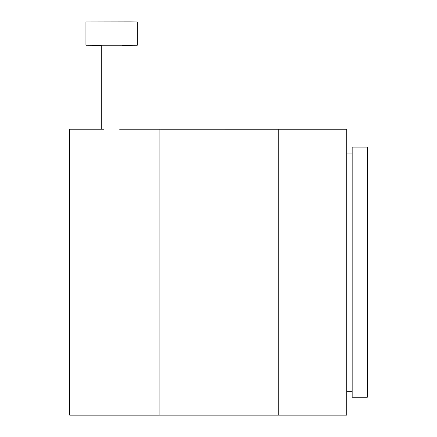 <?xml version="1.0" encoding="UTF-8"?>
<svg xmlns="http://www.w3.org/2000/svg" width="437" height="437" viewBox="0 0 437 437"><rect width="100%" height="100%" fill="white"/><g stroke="black" fill="none" stroke-linecap="round" stroke-linejoin="round"><path stroke-width="0.66" d="M367.293 147.094L367.293 397.26L352.167 397.26L352.167 147.094L367.293 147.094M159.117 415.134L346.749 415.134L346.749 129.226L278.249 129.226L278.249 415.134L278.249 129.226L159.117 129.205L159.117 415.15L69.707 415.15L69.707 129.205L103.58 129.205M85.925 45.24L137.3 45.24L137.3 21.959L129.778 21.883L85.925 21.959L85.925 45.24L101.231 45.339M121.994 129.205L121.994 45.24L111.615 45.197L101.231 45.24L101.231 129.205M137.3 45.24L121.994 45.339M352.167 153.048L346.749 153.048M352.167 391.306L346.749 391.306M159.117 129.205L119.645 129.205"/></g></svg>
